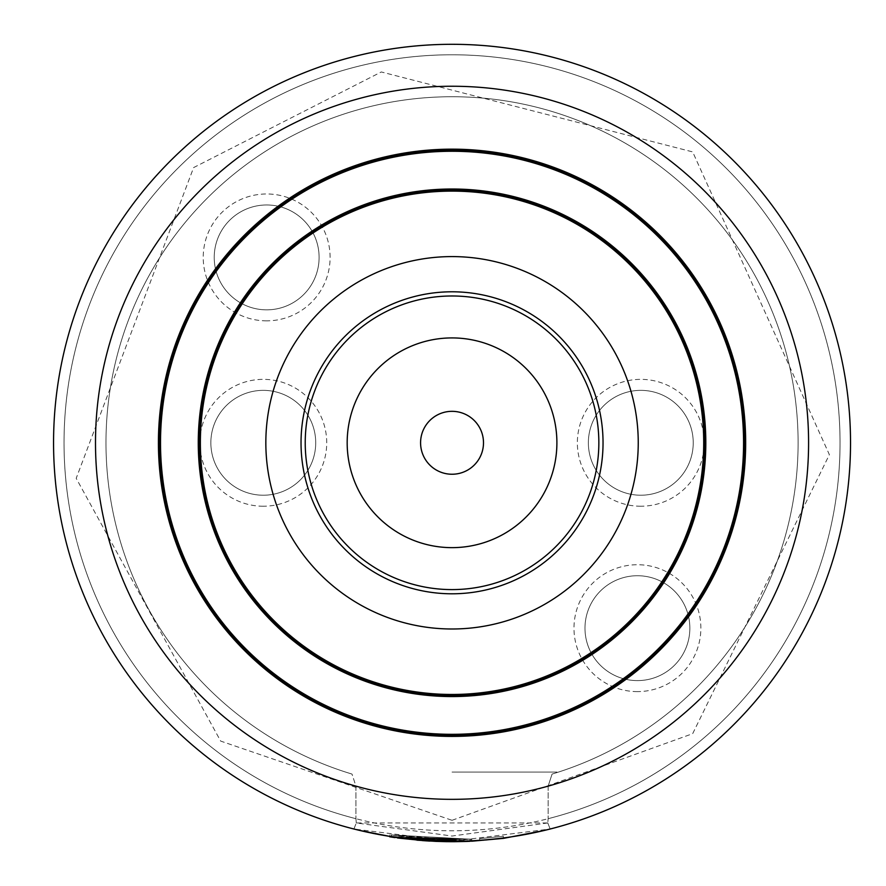 <?xml version="1.0" encoding="UTF-8"?>
<svg xmlns="http://www.w3.org/2000/svg" width="886" height="886" viewBox="0 0 886 886"><rect width="100%" height="100%" fill="white"/><g stroke="black" fill="none" stroke-linecap="round" stroke-linejoin="round"><path stroke-width="0.66" stroke-dasharray="4.43 3.32" d="M266.664 320.854A63.449 63.449 0 0 1 211.721 225.686A63.449 63.449 0 0 1 321.607 225.686A63.449 63.449 0 0 1 266.664 320.854M263.286 506.238A63.449 63.449 0 0 1 208.343 411.071A63.449 63.449 0 0 1 318.229 411.071A63.449 63.449 0 0 1 263.286 506.238M640.799 506.238A63.449 63.449 0 0 1 585.856 411.071A63.449 63.449 0 0 1 695.743 411.071A63.449 63.449 0 0 1 640.799 506.238M637.422 691.612A63.449 63.449 0 0 1 582.479 596.444A63.449 63.449 0 0 1 692.365 596.444A63.449 63.449 0 0 1 637.422 691.612M359.14 830.304L353.902 829.008L452.037 841.279L550.173 829.008L544.27 830.459M503.536 837.934L479.691 840.327L479.57 838.643L479.725 840.736L503.591 838.355L503.326 836.273L479.57 838.643L503.326 836.273L503.536 837.934M471.773 840.792L389.718 836.373M548.146 786.137L548.146 818.697L548.146 786.137L552.078 774.076L548.146 786.137A356.549 356.549 0 0 0 743.343 237.204A356.549 356.549 0 0 0 160.743 237.204A356.549 356.549 0 0 0 355.928 786.137L352.008 774.076A346.061 346.061 0 0 1 170.666 241.335A346.061 346.061 0 0 1 733.42 241.335A346.061 346.061 0 0 1 552.078 774.076L556.906 772.581L552.078 774.076A346.061 346.061 0 0 0 733.42 241.335A346.061 346.061 0 0 0 170.666 241.335A346.061 346.061 0 0 0 352.008 774.076L347.179 772.581L352.008 774.076L355.928 786.137L355.928 818.697L355.928 786.137A356.549 356.549 0 0 1 160.743 237.204A356.549 356.549 0 0 1 743.343 237.204A356.549 356.549 0 0 1 548.146 786.137M452.037 841.279A398.49 398.49 0 0 1 106.94 243.55A398.49 398.49 0 0 1 797.145 243.55A398.49 398.49 0 0 1 452.037 841.279A398.49 398.49 0 0 1 106.94 243.55A398.49 398.49 0 0 1 797.145 243.55A398.49 398.49 0 0 1 452.037 841.279M452.037 736.41A293.62 293.62 0 0 1 197.755 295.979A293.62 293.62 0 0 1 706.33 295.979A293.62 293.62 0 0 1 452.037 736.41M452.037 735.369A292.579 292.579 0 0 1 198.663 296.5A292.579 292.579 0 0 1 705.422 296.5A292.579 292.579 0 0 1 452.037 735.369M452.037 694.469A251.679 251.679 0 0 1 234.081 316.955A251.679 251.679 0 0 1 670.004 316.955A251.679 251.679 0 0 1 452.037 694.469A251.679 251.679 0 0 1 234.081 316.955A251.679 251.679 0 0 1 670.004 316.955A251.679 251.679 0 0 1 452.037 694.469A251.679 251.679 0 0 1 234.081 316.955A251.679 251.679 0 0 1 670.004 316.955A251.679 251.679 0 0 1 452.037 694.469A251.679 251.679 0 0 1 200.358 442.79A251.679 251.679 0 0 1 452.037 191.11A251.679 251.679 0 0 1 670.004 568.635A251.679 251.679 0 0 1 234.081 568.635A251.679 251.679 0 0 1 452.037 191.11M452.037 589.6A146.81 146.81 0 0 1 324.896 369.384A146.81 146.81 0 0 1 579.178 369.384A146.81 146.81 0 0 1 452.037 589.6A146.81 146.81 0 0 1 324.896 369.384A146.81 146.81 0 0 1 579.178 369.384A146.81 146.81 0 0 1 452.037 589.6M452.037 772.071L556.906 772.071L452.037 772.071M547.792 822.961L452.037 836.041L356.294 822.961L547.792 822.961L548.146 818.697L547.792 822.961L550.173 829.008L547.792 822.961M355.928 818.697L356.283 822.961L355.928 818.697A388.002 388.002 0 0 1 133.354 221.456A388.002 388.002 0 0 1 770.72 221.456A388.002 388.002 0 0 1 548.146 818.697A388.002 388.002 0 0 0 770.72 221.456A388.002 388.002 0 0 0 133.354 221.456A388.002 388.002 0 0 0 355.928 818.697M353.913 829.008L356.294 822.961L353.902 829.008A398.49 398.49 0 0 1 124.638 215.63A398.49 398.49 0 0 1 779.458 215.641A398.49 398.49 0 0 1 550.162 829.008A398.49 398.49 0 0 0 452.037 44.3A398.49 398.49 0 0 0 56.626 492.239A398.49 398.49 0 0 0 550.162 829.008A398.49 398.49 0 0 0 779.447 215.63A398.49 398.49 0 0 0 124.627 215.641A398.49 398.49 0 0 0 353.913 829.008A398.49 398.49 0 0 1 124.638 215.63A398.49 398.49 0 0 1 779.458 215.641A398.49 398.49 0 0 1 550.162 829.008A398.49 398.49 0 0 0 452.037 44.3A398.49 398.49 0 0 0 56.626 492.239A398.49 398.49 0 0 0 550.162 829.008A398.49 398.49 0 0 0 779.447 215.63A398.49 398.49 0 0 0 124.627 215.641A398.49 398.49 0 0 0 353.913 829.008M637.422 680.603A52.429 52.429 0 0 1 592.014 601.948A52.429 52.429 0 0 1 682.829 601.948A52.429 52.429 0 0 1 637.422 680.603A52.429 52.429 0 0 1 592.014 601.948A52.429 52.429 0 0 1 682.829 601.948A52.429 52.429 0 0 1 637.422 680.603M640.799 495.219A52.429 52.429 0 0 1 595.392 416.575A52.429 52.429 0 0 1 686.207 416.575A52.429 52.429 0 0 1 640.799 495.219A52.429 52.429 0 0 1 595.392 416.575A52.429 52.429 0 0 1 686.207 416.575A52.429 52.429 0 0 1 640.799 495.219M263.286 495.219A52.429 52.429 0 0 1 217.878 416.575A52.429 52.429 0 0 1 308.693 416.575A52.429 52.429 0 0 1 263.286 495.219A52.429 52.429 0 0 1 217.878 416.575A52.429 52.429 0 0 1 308.693 416.575A52.429 52.429 0 0 1 263.286 495.219M266.664 309.845A52.429 52.429 0 0 1 221.256 231.191A52.429 52.429 0 0 1 312.071 231.191A52.429 52.429 0 0 1 266.664 309.845A52.429 52.429 0 0 1 221.256 231.191A52.429 52.429 0 0 1 312.071 231.191A52.429 52.429 0 0 1 266.664 309.845M434.129 839.197L434.029 841.29L453.366 841.7L453.355 839.596L453.721 841.7L453.71 839.596L432.479 839.12L408.136 837.17L432.003 839.097L453.355 839.596L432.324 839.108L470.156 839.186L391.49 834.955L424.627 838.654L391.49 834.955L470.001 839.197L434.129 839.197L453.355 839.596L453.366 841.7L432.213 841.202L466.656 841.434M432.324 839.108L432.213 841.202M468.317 841.368L470.256 841.279L470.156 839.186L391.335 834.933L451.218 839.607L470.156 839.186L410.262 837.392L470.233 839.186L410.262 837.392L437.573 839.341L470.233 839.186L391.49 834.955L410.096 837.381L437.496 839.341L470.156 839.186L470.256 841.279L468.384 841.368L470.101 841.29L470.001 839.197L470.101 841.29L434.029 841.29M424.627 838.654L424.483 840.748L391.18 837.026L391.49 834.955L391.18 837.026L453.444 841.7M453.632 841.7L461.207 841.589M452.646 841.7L466.479 841.434M469.491 841.323L470.256 841.279L470.156 839.186L470.256 841.279L391.18 837.026L391.49 834.955L391.18 837.026L424.483 840.748M424.937 838.677L424.793 840.77L409.332 839.407L425.158 840.792L425.302 838.699L409.553 837.325L409.332 839.407L410.019 837.37L424.937 838.677M409.553 837.325L409.321 839.407M391.258 837.037L391.49 834.955M394.325 837.503L396.252 837.779M396.308 837.791L397.371 837.934M398.844 838.134L416.963 840.161M466.224 841.445L470.333 841.279L470.233 839.186L470.333 841.279L410.041 839.485L410.262 837.392L410.041 839.485L418.724 840.305L418.89 838.211L418.724 840.305L437.507 841.434L437.573 839.341L437.507 841.434L451.229 841.7L451.24 839.607L451.229 841.7L470.333 841.279L470.233 839.186L470.333 841.279L391.18 837.026M470.233 840.869L470.156 839.186L470.256 841.279L410.041 839.485L410.262 837.392L410.041 839.485L452.979 841.7M437.496 839.341L437.418 841.434L466.545 841.434M443.078 839.496L443.022 841.6L452.392 841.7M461.418 841.589L466.169 841.445M443 839.496L443.022 841.6M470.101 841.29L470.078 839.197L470.178 841.29L442.945 841.6M453.92 841.7L466.7 841.434M468.705 841.357L469.813 841.301M436.289 841.39L437.418 841.434M435.602 841.357L422.412 840.604M408.136 837.17L407.903 839.252L408.125 837.17M429.81 841.08L447.984 841.678M471.795 841.213L471.695 839.12L423.364 838.566L389.995 834.723L426.199 838.765L471.418 839.131L471.518 841.224L423.22 840.659L389.663 836.794L389.984 834.723L389.663 836.794M447.33 841.667L451.782 841.7M453.023 841.7L454.053 841.7M394.946 837.591L398.7 838.123M470.256 841.279L391.014 837.004L391.335 834.933L391.08 836.594M452.037 295.979A146.81 146.81 0 0 1 579.178 516.195A146.81 146.81 0 0 1 324.896 516.195A146.81 146.81 0 0 1 452.037 295.979M452.037 54.788A388.002 388.002 0 0 1 788.064 636.79A388.002 388.002 0 0 1 116.022 636.79A388.002 388.002 0 0 1 452.037 54.788M352.008 774.076A346.061 346.061 0 0 1 170.666 241.335A346.061 346.061 0 0 1 733.42 241.335A346.061 346.061 0 0 1 552.078 774.076M420.075 838.311L419.898 840.404M410.096 837.381L409.875 839.463M432.479 839.12L432.368 841.213M432.003 839.097L431.903 841.191M423.364 838.566L423.22 840.659M426.199 838.765L426.055 840.858M452.037 820.303L692.675 733.674L829.374 454.651L692.675 151.905L381.301 71.965L193.613 167.587L76.196 478.318L220.658 741.084L452.037 820.303"/><path stroke-width="1.33" d="M544.27 830.459L503.591 838.355L471.518 841.224M389.729 836.384L359.14 830.304M452.037 841.279A398.49 398.49 0 0 1 106.94 243.55A398.49 398.49 0 0 1 797.145 243.55A398.49 398.49 0 0 1 452.037 841.279A398.49 398.49 0 0 1 106.94 243.55A398.49 398.49 0 0 1 797.145 243.55A398.49 398.49 0 0 1 452.037 841.279M452.037 736.41A293.62 293.62 0 0 1 197.755 295.979A293.62 293.62 0 0 1 706.33 295.979A293.62 293.62 0 0 1 452.037 736.41M452.037 735.369A292.579 292.579 0 0 1 198.663 296.5A292.579 292.579 0 0 1 705.422 296.5A292.579 292.579 0 0 1 452.037 735.369A292.579 292.579 0 0 1 198.663 296.5A292.579 292.579 0 0 1 705.422 296.5A292.579 292.579 0 0 1 452.037 735.369M452.037 695.521A252.731 252.731 0 0 1 233.173 316.424A252.731 252.731 0 0 1 670.912 316.424A252.731 252.731 0 0 1 452.037 695.521A252.731 252.731 0 0 1 233.173 316.424A252.731 252.731 0 0 1 670.912 316.424A252.731 252.731 0 0 1 452.037 695.521M452.037 694.469A251.679 251.679 0 0 1 234.081 316.955A251.679 251.679 0 0 1 670.004 316.955A251.679 251.679 0 0 1 452.037 694.469A251.679 251.679 0 0 0 703.717 442.79A251.679 251.679 0 0 0 452.037 191.11M452.037 628.994A186.204 186.204 0 0 1 290.785 349.693A186.204 186.204 0 0 1 613.3 349.693A186.204 186.204 0 0 1 452.037 628.994M452.037 593.797A151.008 151.008 0 0 1 321.264 367.291A151.008 151.008 0 0 1 582.811 367.291A151.008 151.008 0 0 1 452.037 593.797M466.479 841.434L468.207 841.368M466.656 841.434L468.317 841.368M391.213 837.037L394.325 837.503M397.371 837.934L398.844 838.134M452.901 841.7L453.887 841.7M468.694 841.357L469.491 841.323M466.7 841.434L468.151 841.379M416.963 840.161L436.289 841.39M452.225 841.7L451.251 841.7M451.207 841.279L447.208 841.667M446.832 841.667L435.602 841.357M422.412 840.604L429.81 841.08M398.7 838.123L426.055 840.858L447.33 841.667M451.782 841.7L453.023 841.7M454.053 841.7L466.224 841.445M470.233 840.869L471.795 841.213M447.984 841.678L452.757 841.7M389.663 836.794L394.946 837.591M391.08 836.594L451.207 841.7L470.256 841.279M452.037 295.979A146.81 146.81 0 0 1 579.178 516.195A146.81 146.81 0 0 1 324.896 516.195A146.81 146.81 0 0 1 452.037 295.979A146.81 146.81 0 0 1 579.178 516.195A146.81 146.81 0 0 1 324.896 516.195A146.81 146.81 0 0 1 452.037 295.979M452.037 411.325A31.464 31.464 0 0 1 479.282 458.516A31.464 31.464 0 0 1 424.793 458.516A31.464 31.464 0 0 1 452.037 411.325M452.037 799.338A356.549 356.549 0 0 1 143.266 264.515A356.549 356.549 0 0 1 760.819 264.515A356.549 356.549 0 0 1 452.037 799.338M452.037 734.317A291.527 291.527 0 0 1 199.571 297.031A291.527 291.527 0 0 1 704.514 297.031A291.527 291.527 0 0 1 452.037 734.317M452.037 696.562A253.773 253.773 0 0 1 232.265 315.903A253.773 253.773 0 0 1 671.821 315.903A253.773 253.773 0 0 1 452.037 696.562M452.037 337.92A104.869 104.869 0 0 1 542.852 495.219A104.869 104.869 0 0 1 361.222 495.219A104.869 104.869 0 0 1 452.037 337.92"/></g></svg>
